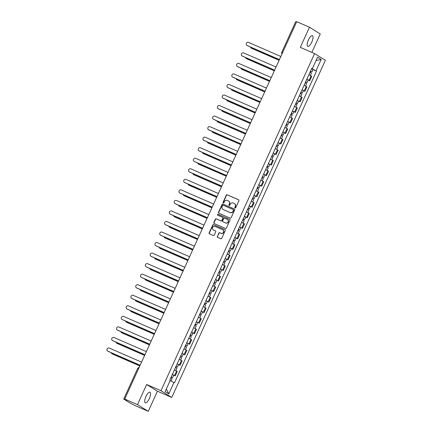 <?xml version="1.0" encoding="UTF-8"?>
<svg xmlns="http://www.w3.org/2000/svg" width="433" height="433" viewBox="0 0 433 433"><rect width="100%" height="100%" fill="white"/><g stroke="black" fill="none" stroke-linecap="round" stroke-linejoin="round"><path stroke-width="0.65" d="M235.027 208.002A0.509 0.482 -58.1 0 0 235.682 207.732L238.892 200.685A0.731 0.687 -58.1 0 0 238.561 199.748L227.233 194.812A0.731 0.687 -58.1 0 0 226.302 195.202L223.092 202.249A0.509 0.482 -58.1 0 0 223.32 202.904A0.509 0.482 -58.1 0 0 223.975 202.633L224.391 201.718A2.333 2.192 -58.1 0 1 227.368 200.474L228.315 200.885A2.333 2.192 -58.1 0 1 229.36 203.883L228.943 204.798A0.509 0.482 -58.1 0 0 229.176 205.453A0.509 0.482 -58.1 0 0 229.826 205.182L230.242 204.268A2.333 2.192 -58.1 0 1 233.225 203.023L234.166 203.434A2.333 2.192 -58.1 0 1 235.216 206.433L234.8 207.347A0.509 0.482 -58.1 0 0 235.027 208.002M149.331 398.566A5.797 1.965 113.5 0 0 149.964 392.201A5.797 1.965 113.5 0 0 145.964 396.466A5.797 1.965 113.5 0 0 145.336 402.831A5.797 1.965 113.5 0 0 149.331 398.566M311.776 42.109A5.797 1.965 113.5 0 0 312.41 35.744A5.797 1.965 113.5 0 0 308.415 40.015A5.797 1.965 113.5 0 0 307.782 46.38A5.797 1.965 113.5 0 0 311.776 42.109M217.274 236.45A0.731 0.687 -58.1 0 0 217.599 237.392L220.776 238.772A0.731 0.687 -58.1 0 0 221.712 238.383L225.274 230.562A0.731 0.687 -58.1 0 0 224.949 229.62L213.621 224.689A0.731 0.687 -58.1 0 0 212.69 225.079L209.123 232.905A0.731 0.687 -58.1 0 0 209.448 233.842L213.29 235.514A0.731 0.687 -58.1 0 0 214.221 235.124L215.748 231.774A0.731 0.687 -58.1 0 0 215.417 230.838L213.518 230.01A1.954 1.835 -58.1 0 1 212.7 227.379A1.954 1.835 -58.1 0 1 215.131 226.459L222.589 229.707A1.954 1.835 -58.1 0 1 223.406 232.337A1.954 1.835 -58.1 0 1 220.971 233.257L219.731 232.716A0.731 0.687 -58.1 0 0 218.8 233.106L217.49 236.586A0.731 0.687 -58.1 0 0 217.631 237.403M160.957 390.718L146.657 384.493L137.483 404.628L124.726 399.074L296.713 21.672L309.476 27.23L300.296 47.365L314.596 53.589L160.957 390.718L171.744 397.44L325.383 60.311L314.596 53.589M230.177 218.151A0.731 0.687 -58.1 0 0 231.108 217.761L234.675 209.935A0.731 0.687 -58.1 0 0 234.345 208.998L223.017 204.067A0.731 0.687 -58.1 0 0 222.086 204.452L218.519 212.278A0.731 0.687 -58.1 0 0 218.849 213.215L230.177 218.151M229.977 220.245L226.41 228.072A0.731 0.687 -58.1 0 1 225.479 228.462L214.151 223.531A0.731 0.687 -58.1 0 1 213.821 222.589L215.347 219.244A0.731 0.687 -58.1 0 1 216.278 218.854L220.873 220.852A0.731 0.687 -58.1 0 0 221.804 220.467L222.816 218.243A0.731 0.687 -58.1 0 0 222.492 217.306L217.707 215.223A0.509 0.482 -58.1 0 1 217.496 214.535A0.509 0.482 -58.1 0 1 218.129 214.297L229.647 219.309A0.731 0.687 -58.1 0 1 229.977 220.245M137.483 404.628L148.27 411.35L135.513 405.797L129.9 402.912L123.724 399.047L137.672 368.445L138.533 368.764M311.857 52.393L320.263 33.953L309.476 27.23M148.27 411.35L157.444 391.215L171.744 397.44M124.726 399.074L126.631 400.26L123.724 399.047M295.788 21.71L296.578 21.975M306.856 79.239L309.075 80.359L311.105 75.899L308.886 74.779M311.105 75.899L311.765 76.311L309.73 80.771L308.204 80.105M309.075 80.359L309.73 80.771M303.403 90.643L304.929 91.309L306.959 86.849L304.085 85.317M302.055 89.777L304.929 91.309M298.597 101.187L300.123 101.847L302.158 97.393L299.284 95.855M297.249 100.315L300.123 101.847M293.796 111.725L295.322 112.391L297.352 107.931L294.478 106.399M292.448 110.853L295.322 112.391M288.995 122.263L290.516 122.929L292.551 118.469L289.677 116.937M287.642 121.397L290.516 122.929M284.189 132.807L285.715 133.467L287.75 129.007L284.871 127.475M282.841 131.935L285.715 133.467M279.388 143.345L280.914 144.01L282.944 139.55L280.07 138.013M278.035 142.473L280.914 144.01M274.582 153.883L276.108 154.549L278.143 150.089L275.264 148.557M273.234 153.017L276.108 154.549M269.781 164.421L271.307 165.087L273.337 160.627L270.463 159.095M268.433 163.555L271.307 165.087M264.974 174.964L266.501 175.625L268.536 171.17L265.662 169.633M263.627 174.093L266.501 175.625M260.173 185.503L261.7 186.168L263.729 181.708L260.855 180.177M258.826 184.631L261.7 186.168M255.373 196.041L256.899 196.706L258.929 192.247L256.055 190.715M254.019 195.175L256.899 196.706M249.17 205.816L252.093 207.245L254.128 202.785L251.248 201.253M249.219 205.713L252.093 207.245M245.765 217.122L247.292 217.783L249.321 213.328L246.447 211.791M244.412 216.251L247.292 217.783M240.959 227.661L242.485 228.326L244.521 223.866L241.641 222.335M239.611 226.789L242.485 228.326M236.158 238.199L237.685 238.864L239.714 234.405L236.84 232.873M234.81 237.333L237.685 238.864M231.357 248.737L232.878 249.403L234.913 244.943L232.039 243.411M230.004 247.871L232.878 249.403M226.551 259.28L228.077 259.946L230.107 255.486L227.233 253.949M225.203 258.409L228.077 259.946M221.75 269.819L223.276 270.484L225.306 266.024L222.432 264.493M220.397 268.953L223.276 270.484M216.944 280.357L218.47 281.022L220.505 276.563L217.626 275.031M215.596 279.491L218.47 281.022M212.143 290.9L213.669 291.561L215.699 287.101L212.825 285.569M210.795 290.029L213.669 291.561M207.337 301.438L208.863 302.104L210.898 297.644L208.024 296.107M205.989 300.567L208.863 302.104M202.536 311.976L204.062 312.642L206.092 308.182L203.218 306.651M201.188 311.111L204.062 312.642M196.333 321.751L199.256 323.18L201.291 318.72L198.417 317.189M196.382 321.649L199.256 323.18M192.929 333.058L194.455 333.719L196.49 329.264L193.611 327.727M191.581 332.187L194.455 333.719M188.128 343.596L189.654 344.262L191.684 339.802L188.81 338.27M186.775 342.725L189.654 344.262M183.321 354.134L184.848 354.8L186.883 350.34L184.003 348.809M181.974 353.268L184.848 354.8M178.52 364.673L180.047 365.338L182.076 360.878L179.202 359.347M177.173 363.807L180.047 365.338M173.714 375.216L175.241 375.876L177.276 371.422L174.402 369.885M172.366 374.345L175.241 375.876M311.825 68.327L312.388 68.522L317.562 57.172L321.189 59.429L316.014 70.779L311.668 68.679M170.137 380.667L174.461 382.826L316.523 71.099L316.014 70.779M173.952 382.507L168.778 393.857L165.157 391.6L170.326 380.25L169.823 379.936L311.884 68.203L312.388 68.522M146.657 384.493L157.444 391.215M313.01 69.567L316.523 71.099M321.189 59.429L316.003 60.598M166.337 389.013L168.778 393.857M235.087 208.024A0.509 0.482 -58.1 0 1 235.016 207.483L235.428 206.568A2.333 2.192 -58.1 0 0 234.54 203.645M228.689 201.096A2.333 2.192 -58.1 0 1 229.577 204.019L229.16 204.933A0.509 0.482 -58.1 0 0 229.236 205.475M238.745 199.867L227.449 194.947A0.731 0.687 -58.1 0 0 226.519 195.337L223.309 202.384A0.509 0.482 -58.1 0 0 223.379 202.925M234.529 209.117L223.233 204.197A0.731 0.687 -58.1 0 0 222.302 204.587L218.735 212.414A0.731 0.687 -58.1 0 0 218.881 213.231M233.463 210.281A0.509 0.482 -58.1 0 0 233.23 209.626L223.287 205.296A0.509 0.482 -58.1 0 0 222.638 205.567L222.199 206.53A2.333 2.192 -58.1 0 0 223.244 209.529L230.042 212.489A2.333 2.192 -58.1 0 0 233.024 211.244L233.679 210.416A0.509 0.482 -58.1 0 0 233.447 209.761L233.344 209.696M223.087 209.453A2.333 2.192 -58.1 0 0 223.46 209.664L223.244 209.529M233.679 210.416L233.241 211.374A2.333 2.192 -58.1 0 1 230.259 212.625L223.46 209.664M222.708 217.442A0.731 0.687 -58.1 0 1 223.033 218.378L222.021 220.597A0.731 0.687 -58.1 0 1 221.09 220.987L216.495 218.99A0.731 0.687 -58.1 0 0 215.564 219.379L214.037 222.724A0.731 0.687 -58.1 0 0 214.183 223.542M229.831 219.428L218.346 214.427A0.509 0.482 -58.1 0 0 217.772 215.25M225.642 222.93A1.954 1.835 -58.1 0 0 227.482 219.499A1.954 1.835 -58.1 0 0 227.26 219.379L224.63 218.237A0.731 0.687 -58.1 0 0 223.699 218.627L222.686 220.846A0.731 0.687 -58.1 0 0 223.011 221.788L225.858 223.065A1.954 1.835 -58.1 0 0 227.585 219.569M225.858 223.065L223.228 221.918M222.919 229.896A1.954 1.835 -58.1 0 1 221.187 233.392L219.948 232.851A0.731 0.687 -58.1 0 0 219.017 233.235L217.49 236.586M213.404 229.955A1.954 1.835 -58.1 0 0 213.729 230.145L213.518 230.01M215.602 230.957L213.729 230.145M225.133 229.744L213.837 224.824A0.731 0.687 -58.1 0 0 212.906 225.214L209.339 233.041A0.731 0.687 -58.1 0 0 209.48 233.858M309.979 72.387L311.387 73.123L310.315 75.472M310.483 71.277L311.035 71.575L310.477 71.364L310.006 72.398M250.518 47.051A1.71 1.608 -58.1 0 0 251.416 48.198L279.128 60.263M310.504 71.234L311.912 71.975L310.759 71.537L310.304 72.538M311.608 68.804L313.021 69.54L311.912 71.975M279.106 60.306L251.697 48.372A1.71 1.608 121.9 0 1 251.503 48.269L251.221 48.095M279.415 59.63L247.384 45.682A1.71 1.608 121.9 0 1 247.189 45.579L246.907 45.405A1.71 1.608 -58.1 0 0 247.102 45.508L279.437 59.586M280.855 56.479L248.52 42.402A1.71 1.608 -58.1 0 0 246.907 45.405M305.178 82.925L306.586 83.661L305.514 86.01M305.682 81.815L306.228 82.113L305.676 81.902L305.205 82.936M245.717 57.589A1.71 1.608 -58.1 0 0 246.615 58.736L274.327 70.801M305.698 81.777L307.111 82.514L305.958 82.081L305.503 83.076M306.808 79.342L308.215 80.078L307.111 82.514M274.305 70.844L246.897 58.91A1.71 1.608 121.9 0 1 246.702 58.807L246.42 58.634M300.372 93.463L301.779 94.199L300.713 96.554M300.875 92.359L301.428 92.651L300.875 92.446L300.405 93.479M240.91 68.127A1.71 1.608 -58.1 0 0 241.814 69.275L269.521 81.344M300.897 92.316L302.304 93.052L301.151 92.619L300.697 93.615M302.007 89.885L303.414 90.621L302.304 93.052M269.499 81.388L242.09 69.453A1.71 1.608 121.9 0 1 241.895 69.35L241.614 69.172M274.614 70.173L242.577 56.225A1.71 1.608 121.9 0 1 242.383 56.122L242.101 55.944A1.71 1.608 -58.1 0 0 242.301 56.046L274.63 70.124M276.048 67.018L243.714 52.94A1.71 1.608 -58.1 0 0 242.101 55.944M269.808 80.711L237.777 66.763A1.71 1.608 121.9 0 1 237.582 66.66L237.3 66.487A1.71 1.608 -58.1 0 0 237.495 66.59L269.829 80.668M271.247 77.561L238.913 63.478A1.71 1.608 -58.1 0 0 237.3 66.487M295.571 104.001L296.978 104.743L295.907 107.092M296.075 102.897L296.621 103.189L296.069 102.984L295.598 104.017M236.109 78.665A1.71 1.608 -58.1 0 0 237.008 79.818L264.72 91.883M296.091 102.854L297.503 103.59L296.351 103.157L295.896 104.158M297.2 100.424L298.613 101.16L297.503 103.59M264.698 91.926L237.289 79.991A1.71 1.608 121.9 0 1 237.095 79.888L236.813 79.715M290.765 114.545L292.178 115.281L291.106 117.63M291.268 113.435L291.82 113.733L291.268 113.522L290.797 114.556M231.309 89.209A1.71 1.608 -58.1 0 0 232.207 90.356L259.914 102.421M291.29 113.392L292.697 114.133L291.55 113.695L291.09 114.696M292.399 110.962L293.807 111.698L292.697 114.133M259.897 102.464L232.483 90.529A1.71 1.608 121.9 0 1 232.288 90.427L232.007 90.253M285.964 125.083L287.371 125.819L286.3 128.168M286.467 123.979L287.014 124.271L286.462 124.06L285.991 125.094M226.502 99.747A1.71 1.608 -58.1 0 0 227.401 100.894L255.113 112.959M286.489 123.935L287.896 124.672L286.743 124.239L286.289 125.234M287.593 121.5L289.006 122.241L287.896 124.672M255.091 113.008L227.682 101.073A1.71 1.608 121.9 0 1 227.487 100.97L227.206 100.792M265.007 91.249L232.976 77.301A1.71 1.608 121.9 0 1 232.775 77.198L232.499 77.025A1.71 1.608 -58.1 0 0 232.694 77.128L265.028 91.206M266.441 88.099L234.112 74.021A1.71 1.608 -58.1 0 0 232.499 77.025M260.201 101.787L228.169 87.839A1.71 1.608 121.9 0 1 227.975 87.737L227.693 87.563A1.71 1.608 -58.1 0 0 227.888 87.666L260.222 101.744M261.64 98.637L229.306 84.559A1.71 1.608 -58.1 0 0 227.693 87.563M255.4 112.331L223.368 98.383A1.71 1.608 121.9 0 1 223.174 98.28L222.892 98.102A1.71 1.608 -58.1 0 0 223.087 98.204L255.421 112.288M256.834 109.176L224.505 95.098A1.71 1.608 -58.1 0 0 222.892 98.102M281.158 135.621L282.57 136.357L281.499 138.712M281.666 134.517L282.213 134.809L281.661 134.603L281.19 135.637M221.701 110.285A1.71 1.608 -58.1 0 0 222.6 111.438L250.306 123.502M281.683 134.474L283.09 135.21L281.943 134.777L281.488 135.773M282.792 132.043L284.2 132.779L283.09 135.21M250.29 123.546L222.881 111.611A1.71 1.608 121.9 0 1 222.681 111.508L222.405 111.335M250.599 122.869L218.562 108.921A1.71 1.608 121.9 0 1 218.367 108.818L218.086 108.645A1.71 1.608 -58.1 0 0 218.286 108.748L250.615 122.826M252.033 119.719L219.699 105.641A1.71 1.608 -58.1 0 0 218.086 108.645M276.357 146.159L277.764 146.901L276.692 149.25M276.86 145.055L277.412 145.347L276.86 145.142L276.384 146.175M216.895 120.829A1.71 1.608 -58.1 0 0 217.794 121.976L245.506 134.041M276.882 145.012L278.289 145.748L277.136 145.315L276.682 146.316M277.986 142.581L279.399 143.318L278.289 145.748M245.484 134.084L218.075 122.149A1.71 1.608 121.9 0 1 217.88 122.046L217.599 121.873M245.792 133.407L213.761 119.459A1.71 1.608 121.9 0 1 213.566 119.356L213.285 119.183A1.71 1.608 -58.1 0 0 213.48 119.286L245.814 133.364M247.232 130.257L214.898 116.179A1.71 1.608 -58.1 0 0 213.285 119.183M271.556 156.703L272.963 157.439L271.892 159.788M272.059 155.593L272.606 155.891L272.054 155.68L271.583 156.714M212.094 131.367A1.71 1.608 -58.1 0 0 212.993 132.514L240.705 144.579M272.076 155.555L273.488 156.291L272.335 155.853L271.881 156.854M273.185 153.12L274.592 153.856L273.488 156.291M240.683 144.622L213.274 132.687A1.71 1.608 121.9 0 1 213.079 132.585L212.798 132.411M240.992 143.945L208.96 130.003A1.71 1.608 121.9 0 1 208.76 129.9L208.484 129.721A1.71 1.608 -58.1 0 0 208.679 129.824L241.013 143.902M242.426 140.795L210.092 126.717A1.71 1.608 -58.1 0 0 208.484 129.721M266.75 167.241L268.162 167.977L267.091 170.326M267.253 166.137L267.805 166.429L267.253 166.218L266.782 167.257M207.288 141.905A1.71 1.608 -58.1 0 0 208.192 143.052L235.898 155.122M267.275 166.093L268.682 166.829L267.529 166.396L267.074 167.392M268.384 163.658L269.791 164.399L268.682 166.829M235.877 155.166L208.468 143.231A1.71 1.608 121.9 0 1 208.273 143.128L207.992 142.95M236.185 154.489L204.154 140.541A1.71 1.608 121.9 0 1 203.959 140.438L203.678 140.265A1.71 1.608 -58.1 0 0 203.873 140.368L236.207 154.446M237.625 151.334L205.291 137.256A1.71 1.608 -58.1 0 0 203.678 140.265M261.949 177.779L263.356 178.515L262.284 180.87M262.452 176.675L262.999 176.967L262.447 176.761L261.976 177.795M202.487 152.443A1.71 1.608 -58.1 0 0 203.386 153.596L231.098 165.66M262.468 176.632L263.881 177.368L262.728 176.935L262.274 177.936M263.578 174.201L264.991 174.937L263.881 177.368M231.076 165.704L203.667 153.769A1.71 1.608 121.9 0 1 203.472 153.666L203.191 153.493M231.384 165.027L199.353 151.079A1.71 1.608 121.9 0 1 199.153 150.976L198.877 150.803A1.71 1.608 -58.1 0 0 199.072 150.906L231.406 164.984M232.819 161.877L200.49 147.799A1.71 1.608 -58.1 0 0 198.877 150.803M257.142 188.323L258.555 189.059L257.483 191.408M257.646 187.213L258.198 187.511L257.646 187.3L257.175 188.333M197.686 162.987A1.71 1.608 -58.1 0 0 198.585 164.134L226.291 176.199M257.667 187.17L259.075 187.911L257.927 187.473L257.473 188.474M258.777 184.739L260.184 185.476L259.075 187.911M226.275 176.242L198.866 164.307A1.71 1.608 121.9 0 1 198.666 164.204L198.39 164.031M226.583 175.565L194.547 161.617A1.71 1.608 121.9 0 1 194.352 161.514L194.071 161.341A1.71 1.608 -58.1 0 0 194.265 161.444L226.6 175.522M228.018 172.415L195.684 158.337A1.71 1.608 -58.1 0 0 194.071 161.341M252.342 198.861L253.749 199.597L252.677 201.946M252.845 197.751L253.397 198.049L252.84 197.838L252.369 198.871M192.88 173.525A1.71 1.608 -58.1 0 0 193.778 174.672L221.49 186.737M252.867 197.713L254.274 198.449L253.121 198.016L252.666 199.012M253.971 195.278L255.383 196.014L254.274 198.449M221.469 186.78L194.06 174.845A1.71 1.608 121.9 0 1 193.865 174.743L193.583 174.569M221.777 186.109L189.746 172.161A1.71 1.608 121.9 0 1 189.551 172.058L189.27 171.879A1.71 1.608 -58.1 0 0 189.465 171.982L221.799 186.06M223.212 182.953L190.883 168.875A1.71 1.608 -58.1 0 0 189.27 171.879M247.535 209.399L248.948 210.135L247.876 212.489M248.044 208.295L248.591 208.587L248.039 208.381L247.568 209.415M188.079 184.063A1.71 1.608 -58.1 0 0 188.977 185.21L216.684 197.28M248.06 208.251L249.473 208.987L248.32 208.554L247.865 209.55M216.668 197.324L189.259 185.389A1.71 1.608 121.9 0 1 189.059 185.286L188.783 185.108M216.976 196.647L184.94 182.699A1.71 1.608 121.9 0 1 184.745 182.596L184.463 182.423A1.71 1.608 -58.1 0 0 184.664 182.526L216.993 196.604M218.411 193.497L186.076 179.414A1.71 1.608 -58.1 0 0 184.463 182.423M242.734 219.937L244.142 220.678L243.075 223.027M243.238 218.833L243.79 219.125L243.238 218.919L242.761 219.953M183.273 194.601A1.71 1.608 -58.1 0 0 184.171 195.754L211.883 207.818M243.259 218.789L244.667 219.526L243.514 219.093L243.059 220.094M244.369 216.359L245.776 217.095L244.667 219.526M211.861 207.862L184.453 195.927A1.71 1.608 121.9 0 1 184.258 195.824L183.976 195.651M212.17 207.185L180.139 193.237A1.71 1.608 121.9 0 1 179.944 193.134L179.663 192.961A1.71 1.608 -58.1 0 0 179.857 193.064L212.192 207.142M213.61 204.035L181.275 189.957A1.71 1.608 -58.1 0 0 179.663 192.961M237.934 230.48L239.341 231.217L238.269 233.566M238.437 229.371L238.984 229.669L238.431 229.458L237.961 230.491M178.472 205.145A1.71 1.608 -58.1 0 0 179.37 206.292L207.082 218.356M238.453 229.328L239.866 230.069L238.713 229.631L238.258 230.632M239.563 226.897L240.97 227.634L239.866 230.069M207.061 218.4L179.652 206.465A1.71 1.608 121.9 0 1 179.457 206.362L179.175 206.189M207.369 217.723L175.338 203.775A1.71 1.608 121.9 0 1 175.138 203.672L174.862 203.499A1.71 1.608 -58.1 0 0 175.056 203.602L207.391 217.68M208.803 214.573L176.469 200.495A1.71 1.608 -58.1 0 0 174.862 203.499M233.127 241.019L234.54 241.755L233.468 244.104M233.631 239.909L234.183 240.207L233.631 239.996L233.16 241.029M173.665 215.683A1.71 1.608 -58.1 0 0 174.569 216.83L202.276 228.895M233.652 239.871L235.059 240.607L233.912 240.174L233.452 241.17M234.762 237.436L236.169 238.177L235.059 240.607M202.26 228.943L174.845 217.009A1.71 1.608 121.9 0 1 174.651 216.901L174.369 216.727M202.563 228.267L170.532 214.319A1.71 1.608 121.9 0 1 170.337 214.216L170.055 214.037A1.71 1.608 -58.1 0 0 170.25 214.14L202.584 228.223M204.003 225.111L171.668 211.033A1.71 1.608 -58.1 0 0 170.055 214.037M228.326 251.557L229.734 252.293L228.662 254.647M228.83 250.453L229.376 250.745L228.824 250.539L228.353 251.573M168.865 226.221A1.71 1.608 -58.1 0 0 169.763 227.374L197.475 239.438M228.846 250.409L230.259 251.145L229.106 250.712L228.651 251.708M229.955 247.979L231.368 248.715L230.259 251.145M197.453 239.481L170.045 227.547A1.71 1.608 121.9 0 1 169.85 227.444L169.568 227.265M197.762 238.805L165.731 224.857A1.71 1.608 121.9 0 1 165.536 224.754L165.254 224.581A1.71 1.608 -58.1 0 0 165.449 224.684L197.784 238.762M199.196 235.655L166.867 221.577A1.71 1.608 -58.1 0 0 165.254 224.581M223.52 262.095L224.933 262.836L223.861 265.185M224.023 260.991L224.575 261.283L224.023 261.077L223.552 262.111M164.064 236.759A1.71 1.608 -58.1 0 0 164.962 237.912L192.669 249.976M224.045 260.947L225.452 261.684L224.305 261.251L223.85 262.252M225.155 258.517L226.562 259.253L225.452 261.684M192.653 250.02L165.244 238.085A1.71 1.608 121.9 0 1 165.043 237.982L164.767 237.809M192.961 249.343L160.924 235.395A1.71 1.608 121.9 0 1 160.73 235.292L160.448 235.119A1.71 1.608 -58.1 0 0 160.648 235.222L192.977 249.3M194.395 246.193L162.061 232.115A1.71 1.608 -58.1 0 0 160.448 235.119M218.719 272.638L220.126 273.375L219.055 275.724M219.222 271.529L219.775 271.827L219.217 271.615L218.746 272.649M159.257 247.303A1.71 1.608 -58.1 0 0 160.156 248.45L187.868 260.514M219.244 271.486L220.651 272.227L219.499 271.789L219.044 272.79M220.348 269.055L221.761 269.791L220.651 272.227M187.846 260.558L160.437 248.623A1.71 1.608 121.9 0 1 160.242 248.52L159.961 248.347M188.155 259.881L156.124 245.939A1.71 1.608 121.9 0 1 155.929 245.83L155.647 245.657A1.71 1.608 -58.1 0 0 155.842 245.76L188.176 259.838M189.594 256.731L157.26 242.653A1.71 1.608 -58.1 0 0 155.647 245.657M213.918 283.177L215.325 283.913L214.254 286.262M214.422 282.072L214.968 282.365L214.416 282.154L213.945 283.187M154.457 257.841A1.71 1.608 -58.1 0 0 155.355 258.988L183.067 271.053M214.438 282.029L215.851 282.765L214.698 282.332L214.243 283.328M215.547 279.594L216.955 280.335L215.851 282.765M183.045 271.101L155.636 259.167A1.71 1.608 121.9 0 1 155.442 259.064L155.16 258.885M183.354 270.425L151.317 256.477A1.71 1.608 121.9 0 1 151.122 256.374L150.841 256.195A1.71 1.608 -58.1 0 0 151.041 256.304L183.37 270.381M184.788 267.269L152.454 253.191A1.71 1.608 -58.1 0 0 150.841 256.195M209.112 293.715L210.519 294.451L209.453 296.805M209.615 292.611L210.167 292.903L209.615 292.697L209.144 293.731M149.65 268.379A1.71 1.608 -58.1 0 0 150.549 269.532L178.261 281.596M209.637 292.567L211.044 293.303L209.891 292.87L209.437 293.872M210.747 290.137L212.154 290.873L211.044 293.303M178.239 281.639L150.83 269.705A1.71 1.608 121.9 0 1 150.635 269.602L150.354 269.429M178.548 280.963L146.516 267.015A1.71 1.608 121.9 0 1 146.322 266.912L146.04 266.739A1.71 1.608 -58.1 0 0 146.235 266.842L178.569 280.92M179.987 277.813L147.653 263.735A1.71 1.608 -58.1 0 0 146.04 266.739M204.311 304.253L205.718 304.994L204.647 307.343M204.814 303.149L205.361 303.441L204.809 303.235L204.338 304.269M144.849 278.922A1.71 1.608 -58.1 0 0 145.748 280.07L173.46 292.134M204.831 303.105L206.243 303.842L205.09 303.409L204.636 304.41M205.94 300.675L207.353 301.411L206.243 303.842M173.438 292.178L146.029 280.243A1.71 1.608 121.9 0 1 145.834 280.14L145.553 279.967M173.747 291.501L141.715 277.553A1.71 1.608 121.9 0 1 141.515 277.45L141.239 277.277A1.71 1.608 -58.1 0 0 141.434 277.38L173.768 291.458M175.181 288.351L142.847 274.273A1.71 1.608 -58.1 0 0 141.239 277.277M199.505 314.796L200.917 315.533L199.846 317.882M200.008 313.687L200.56 313.985L200.008 313.773L199.537 314.807M140.048 289.46A1.71 1.608 -58.1 0 0 140.947 290.608L168.654 302.672M200.03 313.649L201.437 314.385L200.29 313.947L199.829 314.948M201.139 311.213L202.547 311.949L201.437 314.385M168.637 302.716L141.223 290.781A1.71 1.608 121.9 0 1 141.028 290.678L140.747 290.505M168.94 302.045L136.909 288.097A1.71 1.608 121.9 0 1 136.714 287.994L136.433 287.815A1.71 1.608 -58.1 0 0 136.628 287.918L168.962 301.996M170.38 298.889L138.046 284.811A1.71 1.608 -58.1 0 0 136.433 287.815M194.704 325.335L196.111 326.071L195.039 328.425M195.207 324.23L195.754 324.523L195.202 324.312L194.731 325.351M135.242 299.999A1.71 1.608 -58.1 0 0 136.141 301.146L163.853 313.216M195.229 324.187L196.636 324.923L195.483 324.49L195.029 325.486M163.831 313.259L136.422 301.325A1.71 1.608 121.9 0 1 136.227 301.222L135.946 301.043M164.139 312.583L132.108 298.635A1.71 1.608 121.9 0 1 131.913 298.532L131.632 298.359A1.71 1.608 -58.1 0 0 131.827 298.461L164.161 312.539M165.574 309.427L133.245 295.349A1.71 1.608 -58.1 0 0 131.632 298.359M189.898 335.873L191.31 336.614L190.239 338.963M190.406 334.769L190.953 335.061L190.401 334.855L189.93 335.889M130.441 310.537A1.71 1.608 -58.1 0 0 131.34 311.69L159.046 323.754M190.423 334.725L191.83 335.461L190.682 335.028L190.228 336.03M191.532 332.295L192.939 333.031L191.83 335.461M159.03 323.797L131.621 311.863A1.71 1.608 121.9 0 1 131.421 311.76L131.145 311.587M159.339 323.121L127.302 309.173A1.71 1.608 121.9 0 1 127.107 309.07L126.826 308.897A1.71 1.608 -58.1 0 0 127.026 309L159.355 323.078M160.773 319.971L128.439 305.893A1.71 1.608 -58.1 0 0 126.826 308.897M185.097 346.416L186.504 347.152L185.432 349.501M185.6 345.307L186.152 345.604L185.595 345.393L185.124 346.427M125.635 321.08A1.71 1.608 -58.1 0 0 126.533 322.228L154.245 334.292M185.622 345.263L187.029 346.005L185.876 345.566L185.421 346.568M186.726 342.833L188.139 343.569L187.029 346.005M154.224 334.336L126.815 322.401A1.71 1.608 121.9 0 1 126.62 322.298L126.339 322.125M154.532 333.659L122.501 319.711A1.71 1.608 121.9 0 1 122.306 319.608L122.025 319.435A1.71 1.608 -58.1 0 0 122.22 319.538L154.554 333.616M155.972 330.509L123.638 316.431A1.71 1.608 -58.1 0 0 122.025 319.435M180.296 356.954L181.703 357.69L180.631 360.04M180.799 355.845L181.346 356.142L180.794 355.931L180.323 356.965M120.834 331.618A1.71 1.608 -58.1 0 0 121.733 332.766L149.445 344.83M180.815 355.807L182.228 356.543L181.075 356.11L180.621 357.106M181.925 353.371L183.332 354.107L182.228 356.543M149.423 344.874L122.014 332.939A1.71 1.608 121.9 0 1 121.819 332.836L121.538 332.663M149.731 344.203L117.7 330.255A1.71 1.608 121.9 0 1 117.5 330.152L117.224 329.973A1.71 1.608 -58.1 0 0 117.419 330.076L149.748 344.154M151.166 341.047L118.831 326.969A1.71 1.608 -58.1 0 0 117.224 329.973M175.489 367.493L176.902 368.229L175.83 370.583M175.993 366.388L176.545 366.681L175.993 366.475L175.522 367.509M116.028 342.157A1.71 1.608 -58.1 0 0 116.932 343.304L144.638 355.374M176.014 366.345L177.422 367.081L176.269 366.648L175.814 367.644M177.124 363.915L178.531 364.651L177.422 367.081M144.617 355.417L117.208 343.483A1.71 1.608 121.9 0 1 117.013 343.38L116.731 343.201M144.925 354.741L112.894 340.793A1.71 1.608 121.9 0 1 112.699 340.69L112.418 340.517A1.71 1.608 -58.1 0 0 112.612 340.619L144.947 354.697M146.365 351.591L114.031 337.507A1.71 1.608 -58.1 0 0 112.418 340.517M170.689 378.031L172.096 378.772L171.035 381.1M171.192 376.926L171.739 377.219L171.187 377.013L170.716 378.047M111.227 352.695A1.71 1.608 -58.1 0 0 112.125 353.848L139.837 365.912M171.208 376.883L172.621 377.619L171.468 377.186L171.013 378.188M172.318 374.453L173.73 375.189L172.621 377.619M139.816 365.955L112.407 354.021A1.71 1.608 121.9 0 1 112.212 353.918L111.931 353.745M140.124 365.279L108.093 351.331A1.71 1.608 121.9 0 1 107.893 351.228L107.617 351.055A1.71 1.608 -58.1 0 0 107.812 351.158L140.146 365.236M141.559 362.129L109.23 348.051A1.71 1.608 -58.1 0 0 107.617 351.055M179.386 364.927L181.422 360.473M184.193 354.389L186.222 349.929M188.994 343.851L191.029 339.391M193.795 333.313L195.83 328.853M198.601 322.769L200.631 318.315M203.402 312.231L205.437 307.771M208.208 301.693L210.238 297.233M213.009 291.155L215.044 286.695M217.815 280.611L219.845 276.151M222.616 270.073L224.646 265.613M227.417 259.535L229.452 255.075M232.223 248.991L234.253 244.537M237.024 238.453L239.059 233.993M241.831 227.915L243.86 223.455M246.631 217.377L248.666 212.917M251.438 206.833L253.467 202.379M256.239 196.295L258.268 191.835M261.039 185.757L263.075 181.297M265.846 175.219L267.875 170.759M270.647 164.675L272.682 160.215M275.453 154.137L277.483 149.677M280.254 143.599L282.289 139.139M285.055 133.061L287.09 128.601M289.861 122.517L291.891 118.057M294.662 111.979L296.697 107.519M299.468 101.441L301.498 96.981M304.269 90.898L306.304 86.443M174.586 375.471L176.615 371.011M124.78 399.107L124.644 399.394M137.743 368.499L137.672 368.445A1.488 1.488 0 0 1 139.08 367.574M281.84 52.312L282.63 52.577M251.697 48.372L251.416 48.198M247.102 45.508L247.384 45.682M246.897 58.91L246.615 58.736M242.09 69.453L241.814 69.275M242.301 56.046L242.577 56.225M237.495 66.59L237.777 66.763M237.289 79.991L237.008 79.818M232.483 90.529L232.207 90.356M227.682 101.073L227.401 100.894M232.694 77.128L232.976 77.301M227.888 87.666L228.169 87.839M223.087 98.204L223.368 98.383M222.881 111.611L222.6 111.438M218.286 108.748L218.562 108.921M218.075 122.149L217.794 121.976M213.48 119.286L213.761 119.459M213.274 132.687L212.993 132.514M208.679 129.824L208.96 130.003M208.468 143.231L208.192 143.052M203.873 140.368L204.154 140.541M203.667 153.769L203.386 153.596M199.072 150.906L199.353 151.079M198.866 164.307L198.585 164.134M194.265 161.444L194.547 161.617M194.06 174.845L193.778 174.672M189.465 171.982L189.746 172.161M189.259 185.389L188.977 185.21M184.664 182.526L184.94 182.699M184.453 195.927L184.171 195.754M179.857 193.064L180.139 193.237M179.652 206.465L179.37 206.292M175.056 203.602L175.338 203.775M174.845 217.009L174.569 216.83M170.25 214.14L170.532 214.319M170.045 227.547L169.763 227.374M165.449 224.684L165.731 224.857M165.244 238.085L164.962 237.912M160.648 235.222L160.924 235.395M160.437 248.623L160.156 248.45M155.842 245.76L156.124 245.939M155.636 259.167L155.355 258.988M151.041 256.304L151.317 256.477M150.83 269.705L150.549 269.532M146.235 266.842L146.516 267.015M146.029 280.243L145.748 280.07M141.434 277.38L141.715 277.553M141.223 290.781L140.947 290.608M136.628 287.918L136.909 288.097M136.422 301.325L136.141 301.146M131.827 298.461L132.108 298.635M131.621 311.863L131.34 311.69M127.026 309L127.302 309.173M126.815 322.401L126.533 322.228M122.22 319.538L122.501 319.711M122.014 332.939L121.733 332.766M117.419 330.076L117.7 330.255M117.208 343.483L116.932 343.304M112.612 340.619L112.894 340.793M112.407 354.021L112.125 353.848M107.812 351.158L108.093 351.331M295.717 21.65L281.769 52.258A1.488 1.488 0 0 0 282.035 53.887M250.577 206.557L249.473 208.987M197.746 322.493L196.636 324.923"/></g></svg>
